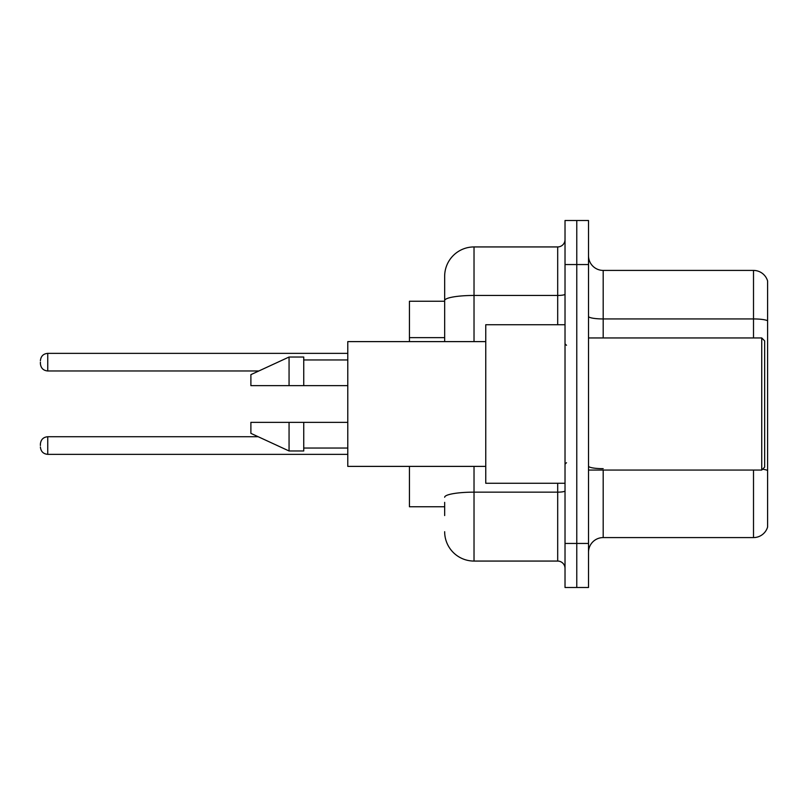 <?xml version="1.0" encoding="UTF-8"?>
<svg xmlns="http://www.w3.org/2000/svg" width="808" height="808" viewBox="0 0 808 808"><rect width="100%" height="100%" fill="white"/><g stroke="black" fill="none" stroke-linecap="round" stroke-linejoin="round"><path stroke-width="1.21" d="M444.663 328.826L444.663 292.435L444.663 301.243L409.434 301.243L409.434 341.612M444.663 506.757L409.434 506.757L409.434 466.388M588.517 552.258A14.675 14.675 0 0 1 603.192 537.583L753.51 537.583L753.51 470.054M576.771 543.451L576.771 587.487L588.517 587.487L588.517 543.451L576.771 543.451L576.771 587.487L565.024 587.487L565.024 543.451L576.771 543.451L576.771 264.549L576.771 543.451M565.024 543.451L565.024 220.513L576.771 220.513L576.771 264.549L576.771 220.513L588.517 220.513L588.517 543.451M767.6 280.992A14.675 14.675 0 0 0 753.51 270.417A14.675 14.675 0 0 1 767.6 280.992L767.6 527.008A14.675 14.675 0 0 1 753.51 537.583M767.6 320.776A14.675 2.545 180 0 0 753.51 318.938L753.51 270.417L603.192 270.417A14.675 14.675 0 0 1 588.517 255.742A14.675 14.675 0 0 0 603.192 270.417L603.192 337.946M444.663 515.565L444.663 502.354M474.023 466.388L474.023 561.065L557.692 561.065L557.692 483.265M444.663 341.612L444.663 276.296A29.361 29.361 0 0 1 474.023 246.935L557.692 246.935A7.343 7.343 0 0 0 565.024 239.592M444.663 276.296L444.663 292.435M565.024 568.408A7.343 7.343 0 0 0 557.692 561.065M474.023 561.065A29.361 29.361 0 0 1 444.663 531.704M40.4 445.541L40.4 444.077L40.4 445.541M40.4 362.166L40.4 363.63L40.4 362.166M761.732 337.946L764.661 340.885L764.661 467.115L761.732 470.054L761.732 337.946L588.517 337.946M565.024 324.735L485.76 324.735L485.76 483.265L565.024 483.265M485.76 341.612L347.783 341.612L347.783 466.388L485.76 466.388M289.062 385.648L250.894 385.648L250.894 374.639L289.062 357.025L289.062 385.648L347.783 385.648M289.062 357.025L303.737 357.025L303.737 385.648M347.783 422.352L303.737 422.352L303.737 450.975L289.062 450.975L289.062 422.352L250.894 422.352L250.894 433.361L289.062 450.975M250.894 422.352L260.61 422.352M303.737 422.352L289.062 422.352M444.663 337.633L409.434 337.633M603.192 470.054L603.192 537.583M753.51 337.946L753.51 318.938L603.192 318.938A14.675 2.545 0 0 1 588.517 316.393M767.6 470.498A14.675 2.545 180 0 0 762.57 469.216M588.517 264.549L565.024 264.549M603.192 468.67A14.675 2.545 -0 0 1 588.517 466.115M565.024 490.88A7.343 1.273 0 0 1 557.692 492.153L474.023 492.153A29.361 5.101 180 0 0 444.663 497.253M474.023 246.935L474.023 295.455L557.692 295.455L557.692 246.935M444.663 300.556A29.361 5.101 180 0 1 474.023 295.455L474.023 341.612M557.692 324.735L557.692 295.455A7.343 1.273 0 0 0 565.024 294.183M40.4 444.077C40.875 439.572 43.319 437.128 47.743 436.734L47.743 454.349L347.783 454.349M347.783 353.359L47.743 353.359L47.743 370.973C43.319 370.579 40.875 368.135 40.4 363.63M47.743 436.734L258.217 436.734M47.743 454.349C43.319 453.955 40.875 451.51 40.4 447.006M47.743 370.973L258.853 370.973M47.743 353.359C43.319 353.752 40.875 356.197 40.4 360.701M588.517 470.054L761.732 470.054M566.499 345.289L565.024 343.814M303.737 359.964L347.783 359.964M303.737 448.036L347.783 448.036M566.499 462.711L565.024 464.186"/></g></svg>
